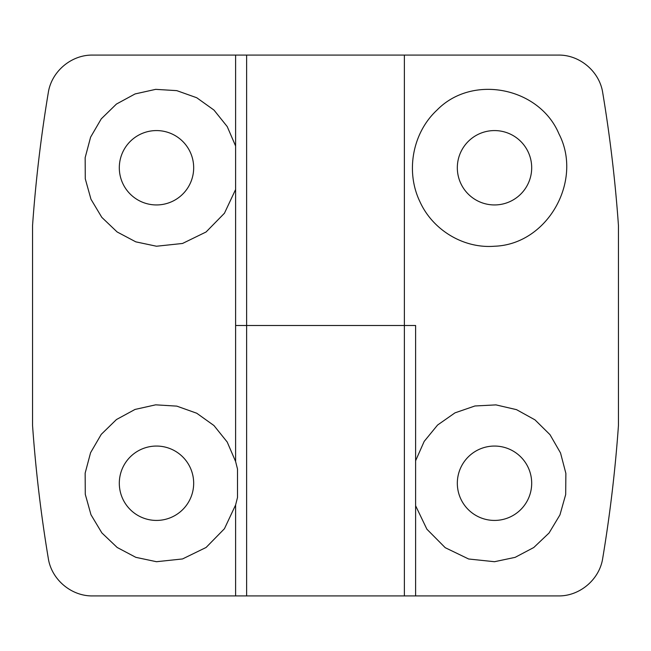 <?xml version="1.0" encoding="UTF-8"?>
<svg xmlns="http://www.w3.org/2000/svg" width="651" height="651" viewBox="0 0 651 651"><rect width="100%" height="100%" fill="white"/><g stroke="black" fill="none" stroke-linecap="round" stroke-linejoin="round"><path stroke-width="0.98" d="M415.615 595.917L404.369 595.917L404.369 55.083L558.265 55.083C579.602 54.676 599.555 71.431 602.72 92.743C610.052 136.759 615.301 181.027 618.45 225.547L618.45 425.453C615.301 469.973 610.052 514.241 602.72 558.257C599.563 579.528 579.642 596.324 558.265 595.917L415.615 595.917L415.615 505.737L426.893 529.206L445.227 547.694L468.647 558.997L494.508 561.715L515.144 557.354L533.771 547.515L549.062 532.998L559.95 514.9L565.686 494.532L565.874 473.383L560.527 452.958L550.005 434.681L534.984 419.862L516.52 409.65L495.981 404.889L474.929 405.98L454.984 412.856L437.578 425.038L424.175 441.411L415.615 460.745L415.615 325.5L404.369 325.5L404.369 595.917L92.735 595.917C71.398 596.324 51.445 579.569 48.28 558.257C40.948 514.241 35.699 469.973 32.55 425.453L32.55 225.547C35.699 181.027 40.948 136.759 48.28 92.743C51.437 71.472 71.358 54.676 92.735 55.083L246.631 55.083L246.631 325.5L235.605 325.5L235.605 146.019L227.223 126.587L213.976 110.068L196.732 97.74L176.779 90.635L155.687 89.35L135.082 93.939L116.423 104.07L101.263 118.856L90.611 137.141L85.159 157.632L85.281 178.846L90.969 199.239L101.816 217.369L117.115 231.951L135.799 241.846L156.492 246.233L182.524 243.466L206.082 231.984L224.44 213.243L235.605 189.498M246.631 325.5L404.369 325.5L246.631 325.5L246.631 595.917M235.605 55.083L235.605 146.019M235.605 461.502L227.207 442.029L213.943 425.526L196.748 413.239L176.812 406.126L155.679 404.832L135.026 409.438L116.456 419.537L101.255 434.355L90.579 452.697L85.151 473.147L85.281 494.321L90.977 514.738L101.865 532.909L117.18 547.475L135.831 557.337L156.492 561.715L182.524 558.949L206.09 547.467L224.44 528.726L235.605 504.981L237.509 497.437L237.509 469.045L235.605 461.502L235.605 325.5M156.492 520.426A37.18 37.18 0 0 0 188.692 464.651A37.18 37.18 0 0 0 124.292 464.651A37.18 37.18 0 0 0 156.492 520.426M156.492 204.943A37.18 37.18 0 0 0 188.692 149.169A37.18 37.18 0 0 0 124.292 149.169A37.18 37.18 0 0 0 156.492 204.943M494.508 520.426A37.18 37.18 0 0 0 526.708 464.651A37.18 37.18 0 0 0 462.308 464.651A37.18 37.18 0 0 0 494.508 520.426M415.615 505.737L415.615 460.745M436.951 110.141C412.376 132.918 405.427 171.734 419.936 201.72C432.695 229.998 463.528 248.755 494.508 246.233C547.613 244.45 583.32 180.726 558.924 133.829C539.541 87.503 472.488 73.636 436.951 110.141M494.508 204.943A37.18 37.18 0 0 0 526.708 149.169A37.18 37.18 0 0 0 462.308 149.169A37.18 37.18 0 0 0 494.508 204.943M404.369 55.083L246.631 55.083M235.605 595.917L235.605 504.981"/></g></svg>
